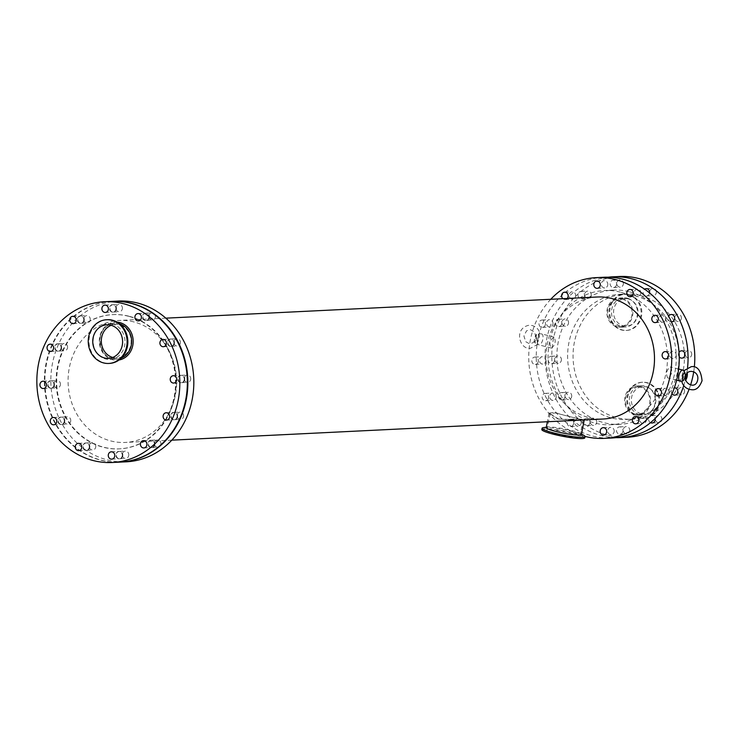 <?xml version="1.0" encoding="UTF-8"?>
<svg xmlns="http://www.w3.org/2000/svg" width="739" height="739" viewBox="0 0 739 739"><rect width="100%" height="100%" fill="white"/><g stroke="black" fill="none" stroke-linecap="round" stroke-linejoin="round"><path stroke-width="0.55" stroke-dasharray="3.69 2.77" d="M639.475 417.923A18.069 16.055 87.2 0 1 626.866 398.672A18.069 16.055 87.2 0 1 641.988 382.257A18.069 16.055 87.2 0 1 658.902 399.522A18.069 16.055 87.2 0 1 643.752 418.357A18.069 16.055 87.2 0 1 639.475 417.923M639.549 414.588A14.623 12.988 87.2 0 1 629.342 399.014A14.623 12.988 87.2 0 1 641.581 385.73A14.623 12.988 87.2 0 1 655.271 399.697A14.623 12.988 87.2 0 1 643.013 414.948A14.623 12.988 87.2 0 1 639.549 414.588M640.214 417.886A18.069 16.055 87.2 0 1 627.605 398.644A18.069 16.055 87.2 0 1 642.727 382.22A18.069 16.055 87.2 0 1 659.641 399.485A18.069 16.055 87.2 0 1 644.491 418.32A18.069 16.055 87.2 0 1 640.214 417.886M641.027 413.701A13.782 12.24 87.2 0 1 631.402 399.023A13.782 12.24 87.2 0 1 642.939 386.506A13.782 12.24 87.2 0 1 655.835 399.67A13.782 12.24 87.2 0 1 644.288 414.034A13.782 12.24 87.2 0 1 641.027 413.701M635.06 413.997A13.782 12.24 87.2 0 1 625.443 399.319A13.782 12.24 87.2 0 1 636.972 386.802A13.782 12.24 87.2 0 1 649.877 399.965A13.782 12.24 87.2 0 1 638.32 414.33A13.782 12.24 87.2 0 1 635.06 413.997M634.903 414.819A14.623 12.988 -92.8 0 0 638.367 415.17A14.623 12.988 -92.8 0 0 650.625 399.928A14.623 12.988 -92.8 0 0 636.935 385.952A14.623 12.988 -92.8 0 0 624.695 399.245A14.623 12.988 -92.8 0 0 634.903 414.819M640.51 295.517A62.686 55.674 -92.8 0 0 625.674 294.002A62.686 55.674 -92.8 0 0 573.131 359.339A62.686 55.674 -92.8 0 0 631.817 419.216A62.686 55.674 -92.8 0 0 684.268 362.276A62.686 55.674 -92.8 0 0 640.51 295.517M622.589 298.399A14.623 12.988 -92.8 0 0 619.125 298.048A14.623 12.988 -92.8 0 0 606.867 313.29A14.623 12.988 -92.8 0 0 620.557 327.266A14.623 12.988 -92.8 0 0 632.796 313.973A14.623 12.988 -92.8 0 0 622.589 298.399M629.194 294.75A18.069 16.055 87.2 0 1 641.803 313.992A18.069 16.055 87.2 0 1 626.69 330.416A18.069 16.055 87.2 0 1 609.767 313.151A18.069 16.055 87.2 0 1 624.917 294.316A18.069 16.055 87.2 0 1 629.194 294.75M628.39 298.935A13.782 12.24 87.2 0 1 638.006 313.604A13.782 12.24 87.2 0 1 626.478 326.13A13.782 12.24 87.2 0 1 613.573 312.966A13.782 12.24 87.2 0 1 625.129 298.602A13.782 12.24 87.2 0 1 628.39 298.935M622.423 299.221A13.782 12.24 87.2 0 1 632.048 313.899A13.782 12.24 87.2 0 1 620.511 326.416A13.782 12.24 87.2 0 1 607.615 313.253A13.782 12.24 87.2 0 1 619.162 298.889A13.782 12.24 87.2 0 1 622.423 299.221M627.235 298.168A14.623 12.988 87.2 0 1 637.443 313.752A14.623 12.988 87.2 0 1 625.203 327.035A14.623 12.988 87.2 0 1 611.513 313.068A14.623 12.988 87.2 0 1 623.771 297.817A14.623 12.988 87.2 0 1 627.235 298.168M628.455 294.787A18.069 16.055 87.2 0 1 641.064 314.029A18.069 16.055 87.2 0 1 625.951 330.453A18.069 16.055 87.2 0 1 609.028 313.188A18.069 16.055 87.2 0 1 624.178 294.353A18.069 16.055 87.2 0 1 628.455 294.787M686.004 375.985L686.771 372.114L683.861 370.562M685.764 377.269L685.118 380.714L681.672 381.167M686.771 372.114A4.951 2.189 -75.6 0 1 687.279 373.426M685.894 379.754A4.951 2.189 -75.6 0 1 685.118 380.714M667.954 377.897L667.622 377.86C665.645 373.444 666.578 369.805 670.421 366.923C672.859 370.941 672.037 374.599 667.954 377.897M683.095 370.193A5.644 2.503 -75.6 0 1 683.944 376.068A5.644 2.503 -75.6 0 1 680.425 381.084M538.629 344.79A5.644 2.503 -75.6 0 1 537.816 338.767A5.644 2.503 -75.6 0 1 541.428 333.889A5.644 2.503 -75.6 0 1 541.641 333.917A5.644 2.503 -75.6 0 1 542.759 339.635A5.644 2.503 -75.6 0 1 539.184 344.891A5.644 2.503 -75.6 0 1 538.842 344.864A5.644 2.503 -75.6 0 1 538.629 344.79L537.022 344.014L537.816 344.254L536.449 338.286L538.666 334.157L539.867 333.806L536.606 334.259L535.72 338.961L533.244 342.693L529.355 343.718L525.706 341.667L523.914 336.014L526.547 330.813L530.584 329.705L534.62 332.291L535.96 337.686L534.953 342.859L538.038 344.152L530.482 348.263C519.683 350.166 513.051 328.098 529.42 325.16C535.045 325.511 538.602 328.402 540.08 333.852L539.867 333.806M534.953 342.859A4.951 2.189 -75.6 0 1 534.537 338.619A4.951 2.189 -75.6 0 1 536.606 334.259M538.666 334.157A4.951 2.189 -75.6 0 1 539.082 338.397A4.951 2.189 -75.6 0 1 537.013 342.757M551.645 348.087C555.266 344.679 556.088 341.021 554.102 337.113C549.834 339.885 548.901 343.533 551.303 348.051L551.645 348.087M556.116 397.499A3.667 3.261 -92.8 0 0 552.744 393.019A3.667 3.261 -92.8 0 0 553.105 400.353A3.667 3.261 -92.8 0 0 556.116 397.499M548.597 397.868A3.667 3.261 87.2 0 1 542.158 397.212A3.667 3.261 87.2 0 1 545.234 393.388A3.667 3.261 87.2 0 1 548.597 397.868M571.663 396.741A3.667 3.261 -92.8 0 0 568.3 392.252A3.667 3.261 -92.8 0 0 568.66 399.587A3.667 3.261 -92.8 0 0 571.663 396.741M564.929 397.065A3.667 3.261 87.2 0 1 558.481 396.409A3.667 3.261 87.2 0 1 561.557 392.585A3.667 3.261 87.2 0 1 564.929 397.065M614.127 431.798A3.667 3.261 -92.8 0 0 610.765 427.318A3.667 3.261 -92.8 0 0 611.125 434.652A3.667 3.261 -92.8 0 0 614.127 431.798M629.683 431.04A3.667 3.261 -92.8 0 0 626.312 426.56A3.667 3.261 -92.8 0 0 626.672 433.885A3.667 3.261 -92.8 0 0 629.683 431.04M622.94 431.373A3.667 3.261 87.2 0 1 616.502 430.708A3.667 3.261 87.2 0 1 619.578 426.883A3.667 3.261 87.2 0 1 622.94 431.373M552.92 324.153A3.667 3.261 -92.8 0 0 549.557 319.673A3.667 3.261 -92.8 0 0 549.918 327.007A3.667 3.261 -92.8 0 0 552.92 324.153M545.41 324.523A3.667 3.261 87.2 0 1 538.962 323.867A3.667 3.261 87.2 0 1 542.038 320.042A3.667 3.261 87.2 0 1 545.41 324.523M568.476 323.396A3.667 3.261 -92.8 0 0 565.104 318.906A3.667 3.261 -92.8 0 0 565.464 326.241A3.667 3.261 -92.8 0 0 568.476 323.396M561.732 323.719A3.667 3.261 87.2 0 1 555.294 323.063A3.667 3.261 87.2 0 1 558.37 319.239A3.667 3.261 87.2 0 1 561.732 323.719M665.765 319.414A3.667 3.261 -92.8 0 0 662.393 314.925A3.667 3.261 -92.8 0 0 662.754 322.259A3.667 3.261 -92.8 0 0 665.765 319.414M681.312 318.648A3.667 3.261 -92.8 0 0 677.949 314.167A3.667 3.261 -92.8 0 0 678.31 321.502A3.667 3.261 -92.8 0 0 681.312 318.648M671.409 321.834A3.667 3.261 87.2 0 1 668.61 316.209M646.274 420.602A3.667 3.261 -92.8 0 0 642.912 416.122A3.667 3.261 -92.8 0 0 643.272 423.456A3.667 3.261 -92.8 0 0 646.274 420.602M661.83 419.844A3.667 3.261 -92.8 0 0 658.458 415.364A3.667 3.261 -92.8 0 0 658.818 422.69A3.667 3.261 -92.8 0 0 661.83 419.844M650.523 422.662A3.667 3.261 87.2 0 1 651.724 415.688A3.667 3.261 87.2 0 1 655.077 418.56M640.75 293.568A3.667 3.261 -92.8 0 0 637.387 289.088A3.667 3.261 -92.8 0 0 637.739 296.422A3.667 3.261 -92.8 0 0 640.75 293.568M656.297 292.81A3.667 3.261 -92.8 0 0 652.934 288.321A3.667 3.261 -92.8 0 0 653.294 295.655A3.667 3.261 -92.8 0 0 656.297 292.81M649.59 292.949A3.667 3.261 87.2 0 1 643.272 293.401A3.667 3.261 87.2 0 1 644.63 289.198M545.788 361.195A3.667 3.261 -92.8 0 0 542.426 356.715A3.667 3.261 -92.8 0 0 542.786 364.041A3.667 3.261 -92.8 0 0 545.788 361.195M538.278 361.565A3.667 3.261 87.2 0 1 531.831 360.909A3.667 3.261 87.2 0 1 534.907 357.076A3.667 3.261 87.2 0 1 538.278 361.565M561.344 360.429A3.667 3.261 -92.8 0 0 557.973 355.949A3.667 3.261 -92.8 0 0 558.333 363.283A3.667 3.261 -92.8 0 0 561.344 360.429M554.601 360.761A3.667 3.261 87.2 0 1 548.162 360.105A3.667 3.261 87.2 0 1 551.239 356.281A3.667 3.261 87.2 0 1 554.601 360.761M581.131 423.345A3.667 3.261 -92.8 0 0 577.759 418.865A3.667 3.261 -92.8 0 0 578.12 426.191A3.667 3.261 -92.8 0 0 581.131 423.345M573.612 423.715A3.667 3.261 87.2 0 1 567.173 423.059A3.667 3.261 87.2 0 1 570.249 419.225A3.667 3.261 87.2 0 1 573.612 423.715M596.678 422.579A3.667 3.261 -92.8 0 0 593.315 418.098A3.667 3.261 -92.8 0 0 593.676 425.433A3.667 3.261 -92.8 0 0 596.678 422.579M589.944 422.911A3.667 3.261 87.2 0 1 583.496 422.255A3.667 3.261 87.2 0 1 586.572 418.431A3.667 3.261 87.2 0 1 589.944 422.911M575.598 296.311A3.667 3.261 -92.8 0 0 572.235 291.822A3.667 3.261 -92.8 0 0 572.596 299.156A3.667 3.261 -92.8 0 0 575.598 296.311M567.21 298.482A3.667 3.261 87.2 0 1 562.85 298.695M591.154 295.545A3.667 3.261 -92.8 0 0 587.782 291.064A3.667 3.261 -92.8 0 0 588.142 298.39A3.667 3.261 -92.8 0 0 591.154 295.545M584.41 295.877A3.667 3.261 87.2 0 1 577.972 295.221A3.667 3.261 87.2 0 1 581.048 291.388A3.667 3.261 87.2 0 1 584.41 295.877M676.093 355.718A3.667 3.261 -92.8 0 0 672.721 351.237A3.667 3.261 -92.8 0 0 673.081 358.563A3.667 3.261 -92.8 0 0 676.093 355.718M691.639 354.951A3.667 3.261 -92.8 0 0 688.268 350.471A3.667 3.261 -92.8 0 0 688.628 357.805A3.667 3.261 -92.8 0 0 691.639 354.951M679.233 356.817A3.667 3.261 87.2 0 1 679.039 352.337M668.952 392.76A3.667 3.261 -92.8 0 0 665.59 388.271A3.667 3.261 -92.8 0 0 665.95 395.605A3.667 3.261 -92.8 0 0 668.952 392.76M684.508 391.993A3.667 3.261 -92.8 0 0 681.136 387.513A3.667 3.261 -92.8 0 0 681.497 394.848A3.667 3.261 -92.8 0 0 684.508 391.993M672.019 393.739A3.667 3.261 87.2 0 1 674.328 387.846M607.744 285.115A3.667 3.261 -92.8 0 0 604.382 280.626A3.667 3.261 -92.8 0 0 604.742 287.961A3.667 3.261 -92.8 0 0 607.744 285.115M623.3 284.349A3.667 3.261 -92.8 0 0 619.929 279.869A3.667 3.261 -92.8 0 0 620.289 287.194A3.667 3.261 -92.8 0 0 623.3 284.349M616.557 284.681A3.667 3.261 87.2 0 1 610.118 284.025A3.667 3.261 87.2 0 1 613.194 280.192A3.667 3.261 87.2 0 1 616.557 284.681M148.853 317.687A3.667 3.261 -92.8 0 0 145.491 313.197A3.667 3.261 -92.8 0 0 145.851 320.532A3.667 3.261 -92.8 0 0 148.853 317.687M155.338 317.364A3.667 3.261 -92.8 0 0 151.966 312.883A3.667 3.261 -92.8 0 0 152.326 320.218A3.667 3.261 -92.8 0 0 155.338 317.364M149.37 317.659A3.667 3.261 87.2 0 1 142.932 317.003A3.667 3.261 87.2 0 1 146.008 313.179A3.667 3.261 87.2 0 1 149.37 317.659M184.196 379.837A3.667 3.261 -92.8 0 0 180.824 375.347A3.667 3.261 -92.8 0 0 181.184 382.682A3.667 3.261 -92.8 0 0 184.196 379.837M190.671 379.513A3.667 3.261 -92.8 0 0 187.309 375.033A3.667 3.261 -92.8 0 0 187.66 382.368A3.667 3.261 -92.8 0 0 190.671 379.513M184.713 379.809A3.667 3.261 87.2 0 1 178.265 379.153A3.667 3.261 87.2 0 1 181.341 375.32A3.667 3.261 87.2 0 1 184.713 379.809M83.701 320.421A3.667 3.261 -92.8 0 0 80.339 315.941A3.667 3.261 -92.8 0 0 80.699 323.276A3.667 3.261 -92.8 0 0 83.701 320.421M90.186 320.107A3.667 3.261 -92.8 0 0 86.814 315.618A3.667 3.261 -92.8 0 0 87.174 322.952A3.667 3.261 -92.8 0 0 90.186 320.107M84.228 320.393A3.667 3.261 87.2 0 1 77.78 319.738A3.667 3.261 87.2 0 1 80.856 315.913A3.667 3.261 87.2 0 1 84.228 320.393M89.234 447.455A3.667 3.261 -92.8 0 0 85.863 442.975A3.667 3.261 -92.8 0 0 86.223 450.31A3.667 3.261 -92.8 0 0 89.234 447.455M95.71 447.141A3.667 3.261 -92.8 0 0 92.347 442.661A3.667 3.261 -92.8 0 0 92.708 449.996A3.667 3.261 -92.8 0 0 95.71 447.141M89.752 447.437A3.667 3.261 87.2 0 1 83.304 446.781A3.667 3.261 87.2 0 1 86.38 442.947A3.667 3.261 87.2 0 1 89.752 447.437M177.064 416.87A3.667 3.261 -92.8 0 0 173.693 412.39A3.667 3.261 -92.8 0 0 174.053 419.724A3.667 3.261 -92.8 0 0 177.064 416.87M183.54 416.556A3.667 3.261 -92.8 0 0 180.168 412.076A3.667 3.261 -92.8 0 0 180.528 419.401A3.667 3.261 -92.8 0 0 183.54 416.556M177.582 416.842A3.667 3.261 87.2 0 1 171.134 416.186A3.667 3.261 87.2 0 1 174.21 412.362A3.667 3.261 87.2 0 1 177.582 416.842M64.219 421.618A3.667 3.261 -92.8 0 0 60.847 417.129A3.667 3.261 -92.8 0 0 61.208 424.463A3.667 3.261 -92.8 0 0 64.219 421.618M70.695 421.295A3.667 3.261 -92.8 0 0 67.332 416.814A3.667 3.261 -92.8 0 0 67.692 424.149A3.667 3.261 -92.8 0 0 70.695 421.295M64.736 421.59A3.667 3.261 87.2 0 1 58.289 420.934A3.667 3.261 87.2 0 1 61.374 417.11A3.667 3.261 87.2 0 1 64.736 421.59M115.857 309.225A3.667 3.261 -92.8 0 0 112.485 304.745A3.667 3.261 -92.8 0 0 112.845 312.08A3.667 3.261 -92.8 0 0 115.857 309.225M122.332 308.911A3.667 3.261 -92.8 0 0 118.961 304.422A3.667 3.261 -92.8 0 0 119.321 311.756A3.667 3.261 -92.8 0 0 122.332 308.911M116.374 309.198A3.667 3.261 87.2 0 1 109.926 308.542A3.667 3.261 87.2 0 1 113.002 304.717A3.667 3.261 87.2 0 1 116.374 309.198M173.868 343.524A3.667 3.261 -92.8 0 0 170.506 339.044A3.667 3.261 -92.8 0 0 170.857 346.379A3.667 3.261 -92.8 0 0 173.868 343.524M180.344 343.21A3.667 3.261 -92.8 0 0 176.981 338.73A3.667 3.261 -92.8 0 0 177.342 346.055A3.667 3.261 -92.8 0 0 180.344 343.21M174.386 343.506A3.667 3.261 87.2 0 1 167.947 342.841A3.667 3.261 87.2 0 1 171.023 339.016A3.667 3.261 87.2 0 1 174.386 343.506M61.023 348.272A3.667 3.261 -92.8 0 0 57.66 343.792A3.667 3.261 -92.8 0 0 58.021 351.117A3.667 3.261 -92.8 0 0 61.023 348.272M67.508 347.949A3.667 3.261 -92.8 0 0 64.136 343.469A3.667 3.261 -92.8 0 0 64.496 350.803A3.667 3.261 -92.8 0 0 67.508 347.949M61.549 348.245A3.667 3.261 87.2 0 1 55.102 347.589A3.667 3.261 87.2 0 1 58.178 343.764A3.667 3.261 87.2 0 1 61.549 348.245M122.231 455.917A3.667 3.261 -92.8 0 0 118.868 451.437A3.667 3.261 -92.8 0 0 119.228 458.762A3.667 3.261 -92.8 0 0 122.231 455.917M128.715 455.603A3.667 3.261 -92.8 0 0 125.344 451.113A3.667 3.261 -92.8 0 0 125.704 458.448A3.667 3.261 -92.8 0 0 128.715 455.603M122.757 455.889A3.667 3.261 87.2 0 1 116.309 455.233A3.667 3.261 87.2 0 1 119.385 451.409A3.667 3.261 87.2 0 1 122.757 455.889M154.386 444.721A3.667 3.261 -92.8 0 0 151.015 440.241A3.667 3.261 -92.8 0 0 151.375 447.566A3.667 3.261 -92.8 0 0 154.386 444.721M160.862 444.407A3.667 3.261 -92.8 0 0 157.49 439.917A3.667 3.261 -92.8 0 0 157.85 447.252A3.667 3.261 -92.8 0 0 160.862 444.407M154.904 444.693A3.667 3.261 87.2 0 1 148.456 444.037A3.667 3.261 87.2 0 1 151.532 440.213A3.667 3.261 87.2 0 1 154.904 444.693M53.892 385.315A3.667 3.261 -92.8 0 0 50.529 380.825A3.667 3.261 -92.8 0 0 50.889 388.16A3.667 3.261 -92.8 0 0 53.892 385.315M60.376 384.991A3.667 3.261 -92.8 0 0 57.005 380.511A3.667 3.261 -92.8 0 0 57.365 387.846A3.667 3.261 -92.8 0 0 60.376 384.991M54.409 385.287A3.667 3.261 87.2 0 1 47.97 384.631A3.667 3.261 87.2 0 1 51.046 380.797A3.667 3.261 87.2 0 1 54.409 385.287M106.97 319.719A21.884 19.436 -92.8 0 0 89.003 342.508A21.884 19.436 -92.8 0 0 109.113 363.422M112.734 357.454A16.803 14.919 -92.8 0 0 117.048 357.953A16.803 14.919 -92.8 0 0 131.108 342.693A16.803 14.919 -92.8 0 0 119.376 324.8A16.803 14.919 -92.8 0 0 115.404 324.393A16.803 14.919 -92.8 0 0 111.164 325.308M112.439 324.042A17.93 15.925 -92.8 0 0 108.199 323.617A17.93 15.925 -92.8 0 0 93.169 342.305A17.93 15.925 -92.8 0 0 109.954 359.431A17.93 15.925 -92.8 0 0 124.956 343.145A17.93 15.925 -92.8 0 0 112.439 324.042M558.518 419.022L550.084 413.637L555.248 412.916L583.08 419.983L558.518 419.022M555.617 434.07A16.803 2.041 -169.1 0 1 546.832 430.514A16.803 2.041 -169.1 0 1 563.709 431.687A16.803 2.041 -169.1 0 1 579.829 436.869A16.803 2.041 -169.1 0 1 555.617 434.07M546.241 427.613A17.93 2.18 -169.1 0 1 547.405 427.087A17.93 2.18 -169.1 0 1 564.254 428.86A17.93 2.18 -169.1 0 1 580.568 433.47A17.93 2.18 -169.1 0 1 581.454 434.393M584.235 419.937L566.739 415.983L554.546 412.38L549.022 413.156L558 419.041L577.131 420.288M543.516 427.622A21.884 2.66 -169.1 0 1 564.079 429.784A21.884 2.66 -169.1 0 1 583.976 435.419M541.835 429.553A21.884 2.66 -169.1 0 1 563.829 431.077A21.884 2.66 -169.1 0 1 584.817 437.83M133.796 321.908A61.078 54.243 -92.8 0 0 119.348 320.43A61.078 54.243 -92.8 0 0 68.154 384.095A61.078 54.243 -92.8 0 0 125.325 442.439A61.078 54.243 -92.8 0 0 176.427 386.95A61.078 54.243 -92.8 0 0 133.796 321.908M597.241 297.004A61.078 54.243 -92.8 0 0 546.056 360.66A61.078 54.243 -92.8 0 0 603.227 419.013M635.069 295.785A62.686 55.674 -92.8 0 0 620.233 294.27A62.686 55.674 -92.8 0 0 567.691 359.607A62.686 55.674 -92.8 0 0 626.367 419.484A62.686 55.674 -92.8 0 0 678.827 362.544A62.686 55.674 -92.8 0 0 635.069 295.785M619.365 276.497A80.477 71.48 -92.8 0 0 551.913 360.373A80.477 71.48 -92.8 0 0 627.245 437.257M689.044 389.37A80.477 71.48 -92.8 0 0 690.54 385.111M693.745 371.588A80.477 71.48 -92.8 0 0 694.327 367.024M608.225 277.199A80.477 71.48 -92.8 0 0 545.17 360.706A80.477 71.48 -92.8 0 0 616.095 437.645M683.76 385.592A80.477 71.48 -92.8 0 0 687.566 367.588M629.175 291.711A67.203 59.693 -92.8 0 0 613.278 290.085A67.203 59.693 -92.8 0 0 556.947 360.133A67.203 59.693 -92.8 0 0 619.855 424.334A67.203 59.693 -92.8 0 0 676.083 363.274A67.203 59.693 -92.8 0 0 629.175 291.711M620.363 292.136A67.203 59.693 -92.8 0 0 604.465 290.519A67.203 59.693 -92.8 0 0 548.135 360.558A67.203 59.693 -92.8 0 0 611.042 424.759A67.203 59.693 -92.8 0 0 667.271 363.708A67.203 59.693 -92.8 0 0 620.363 292.136M603.809 277.264A80.477 71.48 -92.8 0 0 536.366 361.14A80.477 71.48 -92.8 0 0 611.689 438.015M550.758 299.286A80.477 71.48 -92.8 0 0 531.424 378.968A80.477 71.48 -92.8 0 0 585.066 436.426M118.397 301.059A80.477 71.48 -92.8 0 0 50.945 384.936A80.477 71.48 -92.8 0 0 126.277 461.81M112.171 301.364A80.477 71.48 -92.8 0 0 44.987 385.231A80.477 71.48 -92.8 0 0 120.06 462.115M128.983 316.227A67.203 59.693 -92.8 0 0 113.085 314.611A67.203 59.693 -92.8 0 0 56.755 384.649A67.203 59.693 -92.8 0 0 119.663 448.85A67.203 59.693 -92.8 0 0 175.9 387.799A67.203 59.693 -92.8 0 0 128.983 316.227M128.466 316.255A67.203 59.693 -92.8 0 0 112.568 314.629A67.203 59.693 -92.8 0 0 56.238 384.677A67.203 59.693 -92.8 0 0 119.145 448.878A67.203 59.693 -92.8 0 0 175.374 387.827A67.203 59.693 -92.8 0 0 128.466 316.255M111.912 301.373A80.477 71.48 -92.8 0 0 44.469 385.25A80.477 71.48 -92.8 0 0 119.801 462.134M119.709 323.904A17.93 15.925 -92.8 0 0 119.071 323.719A17.93 15.925 -92.8 0 0 114.831 323.285A17.93 15.925 -92.8 0 0 99.83 339.58A17.93 15.925 -92.8 0 0 112.346 358.674A17.93 15.925 -92.8 0 0 116.586 359.108A17.93 15.925 -92.8 0 0 121.381 358.018M117.215 322.167A19.057 16.932 -92.8 0 0 99.322 342A19.057 16.932 -92.8 0 0 119.071 359.995M643.752 418.357L644.491 418.32M641.988 382.257L642.727 382.22M638.32 414.33L644.288 414.034M636.972 386.802L642.939 386.506M638.367 415.17L643.013 414.948M636.935 385.952L641.581 385.73M620.511 326.416L626.478 326.13M619.162 298.889L625.129 298.602M620.557 327.266L625.203 327.035M619.125 298.048L623.771 297.817M625.951 330.453L626.69 330.416M624.178 294.353L624.917 294.316M678.642 369.029L670.421 366.923M676.619 380.169L667.622 377.86M539.969 333.806L541.428 333.889M554.102 337.113L541.641 333.917M551.303 348.051L538.842 344.864M545.594 400.723L553.105 400.353M545.234 393.388L552.744 393.019M561.917 399.919L568.66 399.587M561.557 392.585L568.3 392.252M603.606 435.022L611.125 434.652M603.246 427.687L610.765 427.318M619.938 434.218L626.672 433.885M619.578 426.883L626.312 426.56M542.398 327.377L549.918 327.007M542.038 320.042L549.557 319.673M558.73 326.573L565.464 326.241M558.37 319.239L565.104 318.906M655.244 322.629L662.754 322.259M654.883 315.294L662.393 314.925M671.566 321.825L678.31 321.502M671.206 314.5L677.949 314.167M635.752 423.826L643.272 423.456M635.392 416.491L642.912 416.122M652.084 423.022L658.818 422.69M651.724 415.688L658.458 415.364M630.228 296.782L637.739 296.422M629.868 289.457L637.387 289.088M646.551 295.988L653.294 295.655M646.191 288.653L652.934 288.321M535.267 364.41L542.786 364.041M534.907 357.076L542.426 356.715M551.599 363.616L558.333 363.283M551.239 356.281L557.973 355.949M570.61 426.56L578.12 426.191M570.249 419.225L577.759 418.865M586.932 425.766L593.676 425.433M586.572 418.431L593.315 418.098M565.076 299.526L572.596 299.156M564.716 292.191L572.235 291.822M581.408 298.722L588.142 298.39M581.048 291.388L587.782 291.064M665.562 358.932L673.081 358.563M665.202 351.607L672.721 351.237M681.894 358.138L688.628 357.805M681.534 350.803L688.268 350.471M658.431 395.975L665.95 395.605M658.07 388.64L665.59 388.271M674.762 395.171L681.497 394.848M674.402 387.846L681.136 387.513M597.223 288.33L604.742 287.961M596.863 280.996L604.382 280.626M613.555 287.526L620.289 287.194M613.194 280.192L619.929 279.869M138.332 320.902L145.851 320.532M137.971 313.567L145.491 313.197M146.368 320.504L152.326 320.218M146.008 313.179L151.966 312.883M173.665 383.051L181.184 382.682M173.314 375.717L180.824 375.347M181.702 382.654L187.66 382.368M181.341 375.32L187.309 375.033M73.179 323.636L80.699 323.276M72.819 316.31L80.339 315.941M81.216 323.248L87.174 322.952M80.856 315.913L86.814 315.618M78.713 450.679L86.223 450.31M78.352 443.345L85.863 442.975M86.74 450.282L92.708 449.996M86.38 442.947L92.347 442.661M166.534 420.094L174.053 419.724M166.173 412.759L173.693 412.39M174.57 419.697L180.528 419.401M174.21 412.362L180.168 412.076M53.698 424.833L61.208 424.463M53.337 417.498L60.847 417.129M61.725 424.435L67.692 424.149M61.374 417.11L67.332 416.814M105.326 312.44L112.845 312.08M104.966 305.115L112.485 304.745M113.363 312.052L119.321 311.756M113.002 304.717L118.961 304.422M163.347 346.748L170.857 346.379M162.986 339.413L170.506 339.044M171.383 346.351L177.342 346.055M171.023 339.016L176.981 338.73M50.501 351.487L58.021 351.117M50.141 344.152L57.66 343.792M58.538 351.099L64.496 350.803M58.178 343.764L64.136 343.469M111.709 459.131L119.228 458.762M111.349 451.806L118.868 451.437M119.746 458.743L125.704 458.448M119.385 451.409L125.344 451.113M143.856 447.936L151.375 447.566M143.495 440.61L151.015 440.241M151.892 447.548L157.85 447.252M151.532 440.213L157.49 439.917M43.37 388.529L50.889 388.16M43.01 381.195L50.529 380.825M51.407 388.132L57.365 387.846M51.046 380.797L57.005 380.511M115.404 324.393L106.85 324.809M117.048 357.953L108.494 358.369M108.199 323.617L114.831 323.285C105.926 323.737 94.823 333.695 102.915 351.533C106.388 356.688 110.942 359.209 116.586 359.108L109.954 359.431M550.084 413.637L546.832 430.514M583.08 419.983L579.829 436.869M549.022 413.156L547.368 421.747M547.405 427.087L546.315 427.234M580.568 433.47L581.528 434.015M165.832 318.158L119.348 320.43M171.808 440.158L125.325 442.439M625.674 294.002L620.233 294.27M631.817 419.216L626.367 419.484M613.278 290.085L604.465 290.519M619.855 424.334L611.042 424.759M582.766 420.011L578.591 420.214M113.085 314.611L112.568 314.629M119.663 448.85L119.145 448.878"/><path stroke-width="1.11" d="M681.875 381.167L683.058 380.816C685.229 378.239 685.783 375.375 684.72 372.216L683.667 370.821L691.251 366.673C697.394 365.796 700.997 370.479 702.05 380.733C699.621 387.079 696.378 390.09 692.314 389.776C686.725 389.444 683.169 386.562 681.663 381.13L681.774 381.167M686.004 375.985L685.764 377.269C683.704 382.968 695.602 390.404 697.699 379.864C699.491 370.507 686.522 368.447 686.004 375.985M683.058 380.816A4.951 2.189 -75.6 0 1 682.642 376.576A4.951 2.189 -75.6 0 1 684.72 372.216M687.279 373.426A4.951 2.189 -75.6 0 1 685.894 379.754M680.425 381.084A5.644 2.503 -75.6 0 1 680.296 381.084A5.644 2.503 -75.6 0 1 680.083 381.056A5.644 2.503 -75.6 0 1 679.058 374.959A5.644 2.503 -75.6 0 1 682.882 370.11A5.644 2.503 -75.6 0 1 683.095 370.193L683.861 370.562M606.617 432.167A3.667 3.261 87.2 0 1 600.17 431.511A3.667 3.261 87.2 0 1 603.246 427.687A3.667 3.261 87.2 0 1 606.617 432.167M658.246 319.784A3.667 3.261 87.2 0 1 651.807 319.128A3.667 3.261 87.2 0 1 654.883 315.294A3.667 3.261 87.2 0 1 658.246 319.784M668.61 316.209A3.667 3.261 87.2 0 1 674.578 318.98A3.667 3.261 87.2 0 1 671.409 321.834M638.764 420.971A3.667 3.261 87.2 0 1 632.316 420.315A3.667 3.261 87.2 0 1 635.392 416.491A3.667 3.261 87.2 0 1 638.764 420.971M655.077 418.56A3.667 3.261 87.2 0 1 650.523 422.662M633.231 293.937A3.667 3.261 87.2 0 1 626.792 293.281A3.667 3.261 87.2 0 1 629.868 289.457A3.667 3.261 87.2 0 1 633.231 293.937M644.63 289.198A3.667 3.261 87.2 0 1 649.59 292.949M562.85 298.695A3.667 3.261 87.2 0 1 564.716 292.191A3.667 3.261 87.2 0 1 567.21 298.482M668.573 356.087A3.667 3.261 87.2 0 1 662.126 355.431A3.667 3.261 87.2 0 1 665.202 351.607A3.667 3.261 87.2 0 1 668.573 356.087M679.039 352.337A3.667 3.261 87.2 0 1 684.896 355.283A3.667 3.261 87.2 0 1 679.233 356.817M661.442 393.13A3.667 3.261 87.2 0 1 654.994 392.464A3.667 3.261 87.2 0 1 658.07 388.64A3.667 3.261 87.2 0 1 661.442 393.13M674.328 387.846A3.667 3.261 87.2 0 1 674.762 395.171A3.667 3.261 87.2 0 1 672.019 393.739M600.234 285.476A3.667 3.261 87.2 0 1 593.786 284.82A3.667 3.261 87.2 0 1 596.863 280.996A3.667 3.261 87.2 0 1 600.234 285.476M141.343 318.056A3.667 3.261 87.2 0 1 134.895 317.391A3.667 3.261 87.2 0 1 137.971 313.567A3.667 3.261 87.2 0 1 141.343 318.056M176.676 380.197A3.667 3.261 87.2 0 1 170.229 379.541A3.667 3.261 87.2 0 1 173.314 375.717A3.667 3.261 87.2 0 1 176.676 380.197M76.191 320.791A3.667 3.261 87.2 0 1 69.743 320.135A3.667 3.261 87.2 0 1 72.819 316.31A3.667 3.261 87.2 0 1 76.191 320.791M81.715 447.825A3.667 3.261 87.2 0 1 75.276 447.169A3.667 3.261 87.2 0 1 78.352 443.345A3.667 3.261 87.2 0 1 81.715 447.825M169.545 417.239A3.667 3.261 87.2 0 1 163.097 416.584A3.667 3.261 87.2 0 1 166.173 412.759A3.667 3.261 87.2 0 1 169.545 417.239M56.7 421.987A3.667 3.261 87.2 0 1 50.261 421.322A3.667 3.261 87.2 0 1 53.337 417.498A3.667 3.261 87.2 0 1 56.7 421.987M108.337 309.595A3.667 3.261 87.2 0 1 101.89 308.939A3.667 3.261 87.2 0 1 104.966 305.115A3.667 3.261 87.2 0 1 108.337 309.595M166.349 343.894A3.667 3.261 87.2 0 1 159.91 343.238A3.667 3.261 87.2 0 1 162.986 339.413A3.667 3.261 87.2 0 1 166.349 343.894M53.513 348.642A3.667 3.261 87.2 0 1 47.065 347.986A3.667 3.261 87.2 0 1 50.141 344.152A3.667 3.261 87.2 0 1 53.513 348.642M114.721 456.286A3.667 3.261 87.2 0 1 108.273 455.63A3.667 3.261 87.2 0 1 111.349 451.806A3.667 3.261 87.2 0 1 114.721 456.286M146.867 445.09A3.667 3.261 87.2 0 1 140.419 444.435A3.667 3.261 87.2 0 1 143.495 440.61A3.667 3.261 87.2 0 1 146.867 445.09M46.381 385.675A3.667 3.261 87.2 0 1 39.934 385.019A3.667 3.261 87.2 0 1 43.01 381.195A3.667 3.261 87.2 0 1 46.381 385.675M111.783 320.264A21.884 19.436 -92.8 0 0 106.601 319.738A21.884 19.436 -92.8 0 0 88.264 342.545A21.884 19.436 -92.8 0 0 108.744 363.449A21.884 19.436 -92.8 0 0 127.053 343.57A21.884 19.436 -92.8 0 0 111.783 320.264M109.113 363.422A21.884 19.436 -92.8 0 0 109.483 363.412A21.884 19.436 -92.8 0 0 127.792 343.533A21.884 19.436 -92.8 0 0 112.522 320.227A21.884 19.436 -92.8 0 0 107.34 319.701A21.884 19.436 -92.8 0 0 106.97 319.719M110.832 325.215A16.803 14.919 -92.8 0 0 106.85 324.809A16.803 14.919 -92.8 0 0 92.772 342.323A16.803 14.919 -92.8 0 0 108.494 358.369A16.803 14.919 -92.8 0 0 122.554 343.108A16.803 14.919 -92.8 0 0 110.832 325.215M111.164 325.308A16.803 14.919 -92.8 0 0 101.326 341.898A16.803 14.919 -92.8 0 0 112.734 357.454M123.441 303.692A80.477 71.48 -92.8 0 0 104.402 301.743A80.477 71.48 -92.8 0 0 36.95 385.619A80.477 71.48 -92.8 0 0 112.282 462.503A80.477 71.48 -92.8 0 0 179.614 389.388A80.477 71.48 -92.8 0 0 123.441 303.692M171.808 440.158L584.235 419.937L581.454 434.393A17.93 2.18 -169.1 0 1 555.617 431.4A17.93 2.18 -169.1 0 1 546.241 427.613L547.368 421.747M584.235 419.937L603.227 419.013A61.078 54.243 -92.8 0 0 654.329 363.523A61.078 54.243 -92.8 0 0 611.698 298.482A61.078 54.243 -92.8 0 0 597.241 297.004L165.832 318.158M581.528 434.015L583.976 435.419A21.884 2.66 -169.1 0 1 585.066 436.537A21.884 2.66 -169.1 0 1 553.529 432.897A21.884 2.66 -169.1 0 1 542.084 428.26A21.884 2.66 -169.1 0 1 543.516 427.622L546.315 427.234M585.066 436.537L584.817 437.83A21.884 2.66 -169.1 0 1 553.28 434.19A21.884 2.66 -169.1 0 1 541.835 429.553L542.084 428.26M694.327 367.024A80.477 71.48 -92.8 0 0 638.404 278.446A80.477 71.48 -92.8 0 0 619.365 276.497L612.622 276.829A80.477 71.48 -92.8 0 0 608.225 277.199M616.095 437.645A80.477 71.48 -92.8 0 0 620.501 437.58L627.245 437.257A80.477 71.48 -92.8 0 0 689.044 389.37M690.54 385.111A80.477 71.48 -92.8 0 0 693.745 371.588M687.566 367.588A80.477 71.48 -92.8 0 0 631.669 278.769A80.477 71.48 -92.8 0 0 612.622 276.829M620.501 437.58A80.477 71.48 -92.8 0 0 683.76 385.592M585.066 436.426A80.477 71.48 -92.8 0 0 604.179 438.384L611.689 438.015A80.477 71.48 -92.8 0 0 679.03 364.909A80.477 71.48 -92.8 0 0 622.857 279.203A80.477 71.48 -92.8 0 0 603.809 277.264L596.299 277.633A80.477 71.48 -92.8 0 0 550.758 299.286M604.179 438.384A80.477 71.48 -92.8 0 0 671.511 365.278A80.477 71.48 -92.8 0 0 615.338 279.573A80.477 71.48 -92.8 0 0 596.299 277.633M120.06 462.115A80.477 71.48 -92.8 0 0 120.318 462.106L126.277 461.81A80.477 71.48 -92.8 0 0 193.609 388.705A80.477 71.48 -92.8 0 0 137.436 302.999A80.477 71.48 -92.8 0 0 118.397 301.059L112.43 301.355A80.477 71.48 -92.8 0 0 112.171 301.364M120.318 462.106A80.477 71.48 -92.8 0 0 187.651 389A80.477 71.48 -92.8 0 0 131.477 303.295A80.477 71.48 -92.8 0 0 112.43 301.355M112.282 462.503L119.801 462.134A80.477 71.48 -92.8 0 0 187.133 389.028A80.477 71.48 -92.8 0 0 130.96 303.323A80.477 71.48 -92.8 0 0 111.912 301.373L104.402 301.743M121.381 358.018A17.93 15.925 -92.8 0 0 131.283 345.187A17.93 15.925 -92.8 0 0 119.709 323.904M119.071 359.995A19.057 16.932 -92.8 0 0 132.78 345.418A19.057 16.932 -92.8 0 0 117.215 322.167M682.882 370.11L678.642 369.029M680.083 381.056L676.619 380.169M681.672 381.167L680.296 381.084M107.34 319.701L106.601 319.738M109.483 363.412L108.744 363.449"/></g></svg>
